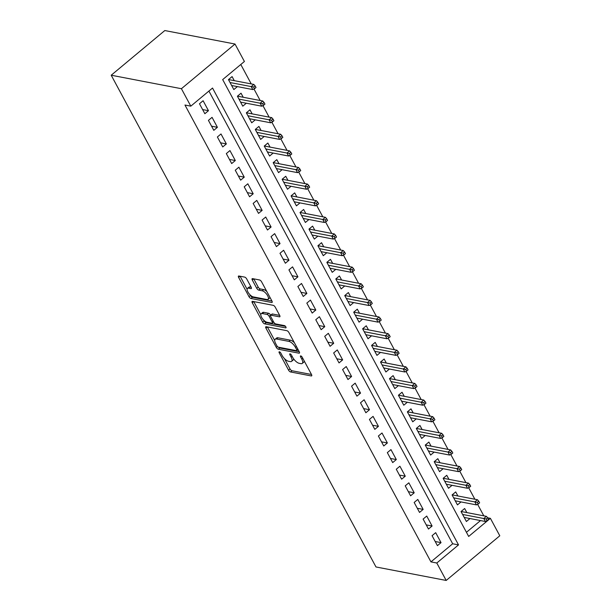 <?xml version="1.0" encoding="UTF-8"?>
<svg xmlns="http://www.w3.org/2000/svg" width="611" height="611" viewBox="0 0 611 611"><rect width="100%" height="100%" fill="white"/><g stroke="black" fill="none" stroke-linecap="round" stroke-linejoin="round"><path stroke-width="0.92" d="M279.403 351.799A1.421 0.58 -129.8 0 0 279.112 351.852A1.421 0.58 -129.8 0 0 279.212 352.791L288.545 370.113A2.032 0.825 -129.8 0 0 290.569 371.969L311.243 375.941A2.032 0.825 -129.8 0 0 311.663 375.864A2.032 0.825 -129.8 0 0 311.511 374.528L302.185 357.198A1.421 0.58 -129.8 0 0 300.765 355.908A1.421 0.58 -129.8 0 0 300.475 355.953A1.421 0.58 -129.8 0 0 300.574 356.893L301.788 359.138A6.492 2.65 -129.8 0 1 302.262 363.415A6.492 2.65 -129.8 0 1 300.918 363.644L299.199 363.316A6.492 2.65 -129.8 0 1 292.715 357.389L291.5 355.151A1.421 0.58 -129.8 0 0 290.088 353.853A1.421 0.58 -129.8 0 0 289.79 353.906A1.421 0.58 -129.8 0 0 289.897 354.838L291.103 357.084A6.492 2.65 -129.8 0 1 291.584 361.361A6.492 2.65 -129.8 0 1 290.24 361.597L288.514 361.261A6.492 2.65 -129.8 0 1 282.03 355.342L280.823 353.097A1.421 0.58 -129.8 0 0 279.403 351.799M246.722 278.967A2.032 0.825 -129.8 0 0 244.698 277.119L238.901 276.004A2.032 0.825 -129.8 0 0 238.481 276.073A2.032 0.825 -129.8 0 0 238.626 277.409L248.99 296.656A2.032 0.825 -129.8 0 0 251.014 298.504L271.689 302.476A2.032 0.825 -129.8 0 0 272.109 302.407A2.032 0.825 -129.8 0 0 271.956 301.063L261.6 281.824A2.032 0.825 -129.8 0 0 259.576 279.975L252.564 278.624A2.032 0.825 -129.8 0 0 252.144 278.7A2.032 0.825 -129.8 0 0 252.297 280.037L256.727 288.27A2.032 0.825 -129.8 0 0 258.759 290.126L262.234 290.79A5.423 2.215 -129.8 0 1 267.03 294.731A5.423 2.215 -129.8 0 1 268.053 299.321A5.423 2.215 -129.8 0 1 266.931 299.512L253.321 296.9A5.423 2.215 -129.8 0 1 248.517 292.959A5.423 2.215 -129.8 0 1 247.493 288.369A5.423 2.215 -129.8 0 1 248.624 288.178L250.892 288.613A2.032 0.825 -129.8 0 0 251.312 288.537A2.032 0.825 -129.8 0 0 251.159 287.201L246.722 278.967M190.808 106.154L181.414 88.71L111.21 75.222L375.986 566.962L446.19 580.45L436.796 563.006L458.525 544.897L212.536 88.045L190.808 106.154L184.957 105.031L430.946 561.883L436.796 563.006M266.205 326.717A2.032 0.825 -129.8 0 0 265.785 326.786A2.032 0.825 -129.8 0 0 265.938 328.122L276.294 347.369A2.032 0.825 -129.8 0 0 278.318 349.217L298.993 353.189A2.032 0.825 -129.8 0 0 299.413 353.12A2.032 0.825 -129.8 0 0 299.268 351.783L288.904 332.537A2.032 0.825 -129.8 0 0 286.88 330.688L266.205 326.717M262.638 322.012L252.282 302.766A2.032 0.825 -129.8 0 1 252.129 301.429A2.032 0.825 -129.8 0 1 252.549 301.36L273.224 305.332A2.032 0.825 -129.8 0 1 275.255 307.18L279.685 315.413A2.032 0.825 -129.8 0 1 279.838 316.75A2.032 0.825 -129.8 0 1 279.418 316.826L271.032 315.215A2.032 0.825 -129.8 0 0 270.612 315.291A2.032 0.825 -129.8 0 0 270.757 316.628L273.705 322.089A2.032 0.825 -129.8 0 0 275.729 323.937L284.459 325.617A1.421 0.58 -129.8 0 1 285.711 326.648A1.421 0.58 -129.8 0 1 285.979 327.847A1.421 0.58 -129.8 0 1 285.688 327.901L264.67 323.861A2.032 0.825 -129.8 0 1 262.638 322.012L264.089 320.806L263.753 320.172M234.273 80.652L232.081 76.589L228.461 79.606L233.83 89.573L237.381 86.609M243.216 97.271L241.024 93.2L237.404 96.217L242.773 106.184L246.325 103.221M252.16 113.883L249.968 109.812L246.348 112.829L251.717 122.796L255.276 119.832M261.111 130.494L258.919 126.424L255.291 129.44L260.66 139.415L264.219 136.444M270.054 147.106L267.862 143.035L264.242 146.06L269.604 156.026L273.163 153.063M278.998 163.717L276.806 159.654L273.186 162.671L278.555 172.638L282.106 169.675M287.941 180.329L285.749 176.266L282.129 179.283L287.498 189.25L291.057 186.286M296.885 196.948L294.693 192.877L291.073 195.894L296.442 205.861L300.001 202.898M305.836 213.56L303.644 209.489L300.016 212.506L305.385 222.473L308.945 219.509M314.78 230.171L312.588 226.101L308.967 229.117L314.329 239.092L317.888 236.121M323.723 246.783L321.531 242.712L317.911 245.737L323.28 255.704L326.832 252.74M332.667 263.394L330.475 259.331L326.854 262.348L332.224 272.315L335.783 269.352M341.61 280.006L339.426 275.943L335.798 278.96L341.167 288.927L344.726 285.963M350.561 296.625L348.369 292.554L344.749 295.571L350.111 305.538L353.67 302.575M359.505 313.237L357.313 309.166L353.693 312.183L359.054 322.15L362.613 319.186M368.448 329.848L366.256 325.778L362.636 328.794L368.005 338.769L371.557 335.798M377.392 346.46L375.2 342.389L371.58 345.414L376.949 355.381L380.508 352.417M386.335 363.071L384.151 359.008L380.523 362.025L385.892 371.992L389.451 369.029M395.286 379.683L393.094 375.62L389.474 378.637L394.836 388.604L398.395 385.64M404.23 396.302L402.038 392.231L398.418 395.248L403.779 405.215L407.338 402.252M413.173 412.914L410.982 408.843L407.361 411.86L412.731 421.827L416.282 418.863M422.117 429.525L419.925 425.455L416.305 428.471L421.674 438.446L425.233 435.475M431.06 446.137L428.876 442.066L425.248 445.091L430.618 455.058L434.177 452.094M440.012 462.748L437.82 458.685L434.2 461.702L439.561 471.669L443.12 468.706M448.955 479.36L446.763 475.297L443.143 478.314L448.512 488.281L452.064 485.317M457.899 495.979L455.707 491.908L452.087 494.925L457.456 504.892L461.007 501.929M432.061 535.687L437.423 545.654L441.043 542.637L435.681 532.67L432.061 535.687M423.11 519.075L428.479 529.042L432.099 526.025L426.738 516.058L423.11 519.075M414.166 502.463L419.536 512.43L423.156 509.406L417.787 499.439L414.166 502.463M405.223 485.844L410.592 495.811L414.212 492.794L408.843 482.827L405.223 485.844M396.279 469.233L401.641 479.2L405.269 476.183L399.9 466.216L396.279 469.233M387.328 452.621L392.697 462.588L396.318 459.571L390.956 449.604L387.328 452.621M378.385 436.01L383.754 445.977L387.374 442.96L382.005 432.993L378.385 436.01M369.441 419.398L374.81 429.365L378.43 426.348L373.061 416.381L369.441 419.398M360.498 402.786L365.867 412.753L369.487 409.729L364.118 399.762L360.498 402.786M351.554 386.167L356.916 396.134L360.543 393.117L355.174 383.15L351.554 386.167M342.603 369.556L347.972 379.523L351.592 376.506L346.231 366.539L342.603 369.556M333.659 352.944L339.029 362.911L342.649 359.894L337.28 349.927L333.659 352.944M324.716 336.333L330.085 346.3L333.705 343.283L328.336 333.316L324.716 336.333M315.772 319.721L321.142 329.688L324.762 326.671L319.393 316.704L315.772 319.721M306.829 303.109L312.19 313.076L315.818 310.052L310.449 300.085L306.829 303.109M297.878 286.49L303.247 296.465L306.867 293.44L301.506 283.473L297.878 286.49M288.934 269.879L294.303 279.846L297.924 276.829L292.554 266.862L288.934 269.879M279.991 253.267L285.36 263.234L288.98 260.217L283.611 250.25L279.991 253.267M271.047 236.656L276.416 246.623L280.037 243.606L274.667 233.639L271.047 236.656M262.104 220.044L267.465 230.011L271.093 226.994L265.724 217.027L262.104 220.044M253.153 203.432L258.522 213.399L262.142 210.375L256.78 200.408L253.153 203.432M244.209 186.813L249.578 196.788L253.198 193.763L247.829 183.796L244.209 186.813M235.266 170.202L240.635 180.169L244.255 177.152L238.886 167.185L235.266 170.202M226.322 153.59L231.684 163.557L235.311 160.54L229.942 150.573L226.322 153.59M217.379 136.979L222.74 146.946L226.36 143.929L220.999 133.962L217.379 136.979M208.427 120.367L213.797 130.334L217.417 127.317L212.055 117.35L208.427 120.367M430.946 561.883L452.675 543.775L208.916 91.062M208.473 110.698L203.104 100.731L199.484 103.755L204.853 113.722L208.473 110.698L202.623 109.575M483.813 515.852L477.611 504.319M474.869 499.24L468.66 487.708M465.926 482.621L459.716 471.096M456.982 466.01L450.773 454.485M448.039 449.398L441.829 437.873M439.088 432.787L432.886 421.254M430.144 416.175L423.935 404.642M421.2 399.563L414.991 388.031M412.257 382.944L406.048 371.419M403.313 366.333L397.104 354.808M394.362 349.721L388.161 338.196M385.419 333.11L379.21 321.577M376.475 316.498L370.266 304.965M367.532 299.886L361.322 288.354M358.588 283.267L352.379 271.742M349.637 266.656L343.435 255.131M340.694 250.044L334.484 238.519M331.75 233.433L325.541 221.9M322.807 216.821L316.597 205.288M313.863 200.209L307.654 188.677M304.912 183.59L298.71 172.065M295.968 166.979L289.759 155.454M287.025 150.367L280.816 138.842M278.081 133.756L271.872 122.231M269.13 117.144L262.929 105.611M260.187 100.532L253.985 89M251.243 83.913L240.787 64.499M466.437 532.303L480.513 520.572M466.842 512.591L464.65 508.52L461.03 511.537L466.399 521.504L469.958 518.54M487.7 517.815L490.396 518.334L468.668 536.443L222.679 79.59L244.408 61.482L235.014 44.038L164.81 30.55L111.21 75.222M490.396 518.334L499.79 535.778L446.19 580.45M235.014 44.038L181.414 88.71M452.675 543.775L458.525 544.897M441.043 542.637L435.192 541.514M432.099 526.025L426.249 524.895M423.156 509.406L417.305 508.283M414.212 492.794L408.362 491.672M405.269 476.183L399.411 475.06M396.318 459.571L390.467 458.449M387.374 442.96L381.524 441.837M378.43 426.348L372.58 425.218M369.487 409.729L363.637 408.606M360.543 393.117L354.685 391.995M351.592 376.506L345.742 375.383M342.649 359.894L336.798 358.772M333.705 343.283L327.855 342.16M324.762 326.671L318.904 325.541M315.818 310.052L309.96 308.929M306.867 293.44L301.017 292.318M297.924 276.829L292.073 275.706M288.98 260.217L283.13 259.095M280.037 243.606L274.179 242.483M271.093 226.994L265.235 225.864M262.142 210.375L256.292 209.252M253.198 193.763L247.348 192.641M244.255 177.152L238.405 176.029M235.311 160.54L229.453 159.418M226.36 143.929L220.51 142.806M217.417 127.317L211.566 126.187M291.584 361.361L293.028 360.154A6.492 2.65 -129.8 0 0 293.494 358.665M302.262 363.415L303.713 362.208A6.492 2.65 -129.8 0 0 304.186 360.91M284.443 358.604L289.996 368.907A2.032 0.825 -129.8 0 0 292.02 370.755L311.503 374.497M278.532 347.208A2.032 0.825 -129.8 0 0 279.769 348.01L299.253 351.753M267.397 326.946L274.713 340.533M276.936 345.879A1.421 0.58 -129.8 0 0 278.356 347.178L296.503 350.661A1.421 0.58 -129.8 0 0 296.793 350.615A1.421 0.58 -129.8 0 0 296.694 349.675L295.419 347.315A6.492 2.65 -129.8 0 0 288.934 341.389L276.531 339.006A6.492 2.65 -129.8 0 0 275.187 339.235A6.492 2.65 -129.8 0 0 275.66 343.519L276.936 345.879M294.449 342.84A6.492 2.65 -129.8 0 0 290.385 340.182L288.934 341.389M275.187 339.235L276.63 338.028A6.492 2.65 -129.8 0 1 277.982 337.799L290.385 340.182M260.813 314.718L253.741 301.59M279.67 315.391L272.483 314.008A2.032 0.825 -129.8 0 0 272.063 314.077L270.612 315.291M285.513 326.381L266.113 322.654L264.67 323.861M262.333 313.542A5.423 2.215 -129.8 0 0 261.21 313.741A5.423 2.215 -129.8 0 0 262.226 318.331A5.423 2.215 -129.8 0 0 267.03 322.264L271.826 323.188A2.032 0.825 -129.8 0 0 272.246 323.12A2.032 0.825 -129.8 0 0 272.094 321.776L269.153 316.315A2.032 0.825 -129.8 0 0 267.129 314.466L262.333 313.542L263.776 312.336A5.423 2.215 -129.8 0 0 262.654 312.534L261.21 313.741M263.776 312.336L268.573 313.26A2.032 0.825 -129.8 0 1 270.604 315.108L270.673 315.238M264.089 320.806A2.032 0.825 -129.8 0 0 266.113 322.654M247.493 288.369L248.944 287.162A5.423 2.215 -129.8 0 1 250.067 286.971L251.144 287.178M268.053 299.321L269.504 298.115A5.423 2.215 -129.8 0 0 269.886 297.221M266.847 291.569A5.423 2.215 -129.8 0 0 263.677 289.583L262.234 290.79M253.756 278.853L258.178 287.063A2.032 0.825 -129.8 0 0 260.202 288.919L263.677 289.583M250.151 294.914L250.434 295.449A2.032 0.825 -129.8 0 0 252.465 297.297L271.948 301.04M240.092 276.233L247.104 289.263M461.687 510.995L462.046 511.667M487.127 520.648L488.579 519.442L487.685 517.784L486.234 518.991L487.127 520.648L485.386 521.504L483.775 518.518L486.387 516.341L461.633 511.59L461.236 511.919M486.234 518.991L462.596 514.447M485.386 521.504L464.207 517.441M486.387 516.341L487.685 517.784M461.542 511.117L461.633 511.59M452.736 494.383L453.102 495.055M478.184 504.037L479.635 502.83L478.741 501.173L477.29 502.379L478.184 504.037L476.443 504.892L474.831 501.906L477.443 499.729L452.69 494.979L452.293 495.307M477.29 502.379L453.652 497.835M476.443 504.892L455.264 500.821M477.443 499.729L478.741 501.173M452.598 494.498L452.69 494.979M443.792 477.771L444.159 478.444M469.24 487.425L470.691 486.219L469.79 484.561L468.347 485.768L469.24 487.425L467.499 488.281L465.888 485.294L468.492 483.118L443.746 478.36L443.349 478.696M468.347 485.768L444.709 481.224M467.499 488.281L446.32 484.21M468.492 483.118L469.79 484.561M443.655 477.886L443.746 478.36M434.849 461.16L435.208 461.832M460.297 470.814L461.74 469.607L460.847 467.942L459.403 469.149L460.297 470.814L458.555 471.669L456.944 468.675L459.548 466.506L434.803 461.748L434.406 462.084M459.403 469.149L435.765 464.612M458.555 471.669L437.369 467.598M459.548 466.506L460.847 467.942M434.704 461.274L434.803 461.748M425.905 444.541L426.264 445.213M451.346 454.202L452.797 452.995L451.903 451.33L450.452 452.537L451.346 454.202L449.604 455.058L447.993 452.064L450.605 449.895L425.859 445.136L425.455 445.472M450.452 452.537L426.814 447.993M449.604 455.058L428.426 450.987M450.605 449.895L451.903 451.33M425.76 444.663L425.859 445.136M416.962 427.929L417.321 428.601M442.402 437.591L443.853 436.384L442.96 434.719L441.509 435.926L442.402 437.591L440.661 438.446L439.049 435.452L441.661 433.283L416.908 428.525L416.511 428.861M441.509 435.926L417.871 431.381M440.661 438.446L419.482 434.375M441.661 433.283L442.96 434.719M416.817 428.051L416.908 428.525M408.011 411.318L408.377 411.99M433.459 420.971L434.91 419.765L434.016 418.107L432.565 419.314L433.459 420.971L431.717 421.827L430.106 418.841L432.718 416.664L407.965 411.913L407.568 412.242M432.565 419.314L408.927 414.77M431.717 421.827L410.539 417.764M432.718 416.664L434.016 418.107M407.873 411.44L407.965 411.913M399.067 394.706L399.434 395.378M424.515 404.36L425.966 403.153L425.065 401.496L423.622 402.702L424.515 404.36L422.774 405.215L421.162 402.229L423.767 400.052L399.021 395.302L398.624 395.63M423.622 402.702L399.984 398.158M422.774 405.215L401.595 401.152M423.767 400.052L425.065 401.496M398.93 394.821L399.021 395.302M390.124 378.094L390.482 378.767M415.572 387.748L417.015 386.542L416.122 384.884L414.678 386.091L415.572 387.748L413.823 388.604L412.219 385.617L414.823 383.441L390.078 378.683L389.681 379.019M414.678 386.091L391.04 381.547M413.823 388.604L392.644 384.533M414.823 383.441L416.122 384.884M389.978 378.209L390.078 378.683M381.18 361.483L381.539 362.155M406.62 371.137L408.072 369.93L407.178 368.265L405.727 369.472L406.62 371.137L404.879 371.992L403.268 368.998L405.88 366.829L381.134 362.071L380.729 362.407M405.727 369.472L382.089 364.935M404.879 371.992L383.7 367.921M405.88 366.829L407.178 368.265M381.035 361.597L381.134 362.071M372.236 344.864L372.595 345.536M397.677 354.525L399.128 353.318L398.235 351.653L396.783 352.86L397.677 354.525L395.936 355.381L394.324 352.387L396.936 350.218L372.183 345.459L371.786 345.795M396.783 352.86L373.145 348.316M395.936 355.381L374.757 351.31M396.936 350.218L398.235 351.653M372.091 344.986L372.183 345.459M363.285 328.252L363.652 328.924M388.733 337.914L390.185 336.707L389.291 335.042L387.84 336.249L388.733 337.914L386.992 338.769L385.381 335.775L387.985 333.606L363.24 328.848L362.842 329.184M387.84 336.249L364.202 331.704M386.992 338.769L365.813 334.698M387.985 333.606L389.291 335.042M363.148 328.374L363.24 328.848M354.342 311.641L354.708 312.313M379.79 321.294L381.241 320.088L380.34 318.43L378.896 319.637L379.79 321.294L378.049 322.15L376.437 319.163L379.041 316.987L354.296 312.236L353.899 312.565M378.896 319.637L355.258 315.093M378.049 322.15L356.87 318.087M379.041 316.987L380.34 318.43M354.204 311.763L354.296 312.236M345.398 295.029L345.757 295.701M370.846 304.683L372.29 303.476L371.396 301.819L369.953 303.025L370.846 304.683L369.097 305.538L367.494 302.552L370.098 300.375L345.352 295.625L344.948 295.953M369.953 303.025L346.315 298.481M369.097 305.538L347.919 301.475M370.098 300.375L371.396 301.819M345.253 295.144L345.352 295.625M336.455 278.417L336.814 279.09M361.895 288.071L363.346 286.865L362.453 285.207L361.002 286.414L361.895 288.071L360.154 288.927L358.542 285.94L361.154 283.764L336.409 279.006L336.004 279.342M361.002 286.414L337.364 281.87M360.154 288.927L338.975 284.856M361.154 283.764L362.453 285.207M336.31 278.532L336.409 279.006M327.511 261.806L327.87 262.478M352.952 271.46L354.403 270.253L353.509 268.588L352.058 269.795L352.952 271.46L351.21 272.315L349.599 269.321L352.211 267.152L327.458 262.394L327.061 262.73M352.058 269.795L328.42 265.258M351.21 272.315L330.032 268.244M352.211 267.152L353.509 268.588M327.366 261.92L327.458 262.394M318.56 245.187L318.927 245.859M344.008 254.848L345.459 253.641L344.566 251.976L343.115 253.183L344.008 254.848L342.267 255.704L340.655 252.71L343.26 250.541L318.514 245.782L318.117 246.118M343.115 253.183L319.477 248.639M342.267 255.704L321.088 251.633M343.26 250.541L344.566 251.976M318.423 245.309L318.514 245.782M309.617 228.575L309.983 229.247M335.065 238.237L336.508 237.03L335.615 235.365L334.171 236.572L335.065 238.237L333.323 239.092L331.712 236.098L334.316 233.929L309.571 229.171L309.174 229.507M334.171 236.572L310.533 232.027M333.323 239.092L312.145 235.021M334.316 233.929L335.615 235.365M309.479 228.697L309.571 229.171M300.673 211.964L301.032 212.636M326.121 221.617L327.565 220.411L326.671 218.753L325.22 219.96L326.121 221.617L324.372 222.473L322.768 219.486L325.373 217.31L300.627 212.559L300.222 212.888M325.22 219.96L301.59 215.416M324.372 222.473L303.193 218.41M325.373 217.31L326.671 218.753M300.528 212.086L300.627 212.559M291.73 195.352L292.089 196.024M317.17 205.006L318.621 203.799L317.728 202.142L316.277 203.348L317.17 205.006L315.429 205.861L313.817 202.875L316.429 200.698L291.684 195.948L291.279 196.276M316.277 203.348L292.638 198.804M315.429 205.861L294.25 201.798M316.429 200.698L317.728 202.142M291.584 195.467L291.684 195.948M282.786 178.74L283.145 179.413M308.227 188.394L309.678 187.187L308.784 185.53L307.333 186.737L308.227 188.394L306.485 189.25L304.874 186.263L307.486 184.087L282.733 179.336L282.335 179.665M307.333 186.737L283.695 182.193M306.485 189.25L285.306 185.179M307.486 184.087L308.784 185.53M282.641 178.855L282.733 179.336M273.835 162.129L274.202 162.801M299.283 171.783L300.734 170.576L299.841 168.911L298.389 170.118L299.283 171.783L297.542 172.638L295.93 169.644L298.535 167.475L273.789 162.717L273.392 163.053M298.389 170.118L274.751 165.581M297.542 172.638L276.363 168.567M298.535 167.475L299.841 168.911M273.697 162.243L273.789 162.717M264.891 145.51L265.258 146.182M290.34 155.171L291.783 153.964L290.889 152.299L289.446 153.506L290.34 155.171L288.598 156.026L286.987 153.033L289.591 150.864L264.846 146.105L264.448 146.441M289.446 153.506L265.808 148.962M288.598 156.026L267.419 151.956M289.591 150.864L290.889 152.299M264.754 145.632L264.846 146.105M255.948 128.898L256.307 129.57M281.396 138.56L282.84 137.353L281.946 135.688L280.495 136.895L281.396 138.56L279.647 139.415L278.043 136.421L280.648 134.252L255.902 129.494L255.497 129.83M280.495 136.895L256.864 132.35M279.647 139.415L258.468 135.344M280.648 134.252L281.946 135.688M255.803 129.02L255.902 129.494M247.004 112.287L247.363 112.959M272.445 121.94L273.896 120.734L273.002 119.076L271.551 120.283L272.445 121.94L270.704 122.796L269.092 119.809L271.704 117.633L246.951 112.882L246.554 113.211M271.551 120.283L247.913 115.739M270.704 122.796L249.525 118.733M271.704 117.633L273.002 119.076M246.859 112.409L246.951 112.882M238.061 95.675L238.42 96.347M263.501 105.329L264.953 104.122L264.059 102.465L262.608 103.671L263.501 105.329L261.76 106.184L260.149 103.198L262.761 101.021L238.007 96.271L237.61 96.599M262.608 103.671L238.97 99.127M261.76 106.184L240.581 102.121M262.761 101.021L264.059 102.465M237.916 95.79L238.007 96.271M229.11 79.063L229.476 79.736M254.558 88.717L256.009 87.51L255.115 85.853L253.664 87.06L254.558 88.717L252.817 89.573L251.205 86.586L253.809 84.41L229.064 79.659L228.667 79.988M253.664 87.06L230.026 82.516M252.817 89.573L231.638 85.502M253.809 84.41L255.115 85.853M228.972 79.178L229.064 79.659M280.014 352.127L279.212 352.791M301.376 356.228L300.574 356.893M290.691 354.174L289.897 354.838M292.096 356.251L291.103 357.084M302.781 358.306L301.788 359.138M311.809 375.467L311.243 375.941M292.02 370.755L290.569 371.969M289.996 368.907L288.545 370.113M299.566 352.715L298.993 353.189M279.769 348.01L278.318 349.217M277.356 346.483L276.294 347.369M267.358 326.938L265.938 328.122M297.687 348.85L296.694 349.675M296.411 346.483L295.419 347.315M277.982 337.799L276.531 339.006M253.71 301.582L252.282 302.766M279.983 316.353L279.418 316.826M272.483 314.008L271.032 315.215M286.085 327.565L285.688 327.901M273.086 320.951L272.094 321.776M270.604 315.108L269.153 316.315M268.573 313.26L267.129 314.466M251.457 288.14L250.892 288.613M250.067 286.971L248.624 288.178M260.202 288.919L258.759 290.126M258.178 287.063L256.727 288.27M253.718 278.845L252.297 280.037M272.254 302.002L271.689 302.476M252.465 297.297L251.014 298.504M250.434 295.449L248.99 296.656M240.054 276.225L238.626 277.409M298.069 349.553L296.793 350.615M273.629 321.959L272.246 323.12"/></g></svg>
